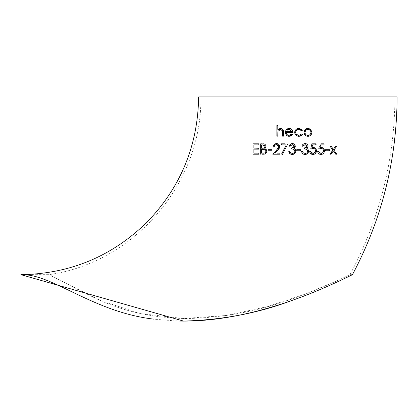 <?xml version="1.0" encoding="UTF-8"?>
<svg xmlns="http://www.w3.org/2000/svg" width="418" height="418" viewBox="0 0 418 418"><rect width="100%" height="100%" fill="white"/><g stroke="black" fill="none" stroke-linecap="round" stroke-linejoin="round"><path stroke-width="0.31" stroke-dasharray="2.09 1.57" d="M290.014 152.189L289.711 151.41L288.775 151.41M292.574 147.862L291.707 147.951L291.707 149.017L292.783 149.121M293.41 147.591L292.987 147.758M291.226 144.858L293.002 144.717M289.178 146.216L290.108 146.216L290.442 145.589M291.116 143.761L289.324 145.699M293.384 143.745L292.266 143.557M295.437 130.15L295.035 130.855M294.789 131.618L294.7 132.438M397.1 96.913L198.639 96.913M301.686 129.355L301.378 129.131M300.835 128.843L298.948 128.446M301.644 130.714L302.423 130.228M298.269 129.428L300.056 129.559M300.422 129.7L301.096 130.129M295.636 132.354L295.777 131.445M295.887 131.163L296.195 130.646M297.114 129.826L297.668 129.57M298.886 135.369L295.698 132.976M302.423 134.554L301.644 134.042M300.39 136.08L300.876 135.887M301.326 135.641L301.749 135.322M295.421 134.653L295.96 135.244M296.587 135.709L296.963 135.913M297.292 136.049L298.091 136.242M294.747 144.696L293.849 143.949M294.58 147.993L294.983 147.486M295.761 151.812L295.212 149.278L294.706 148.756M293.718 154.205L294.204 153.965M290.405 154.012L292.239 154.477M394.921 96.913L200.823 96.913L394.921 96.913C394.676 159.885 379.701 219.131 349.986 274.657L336.338 281.089L305.584 293.974L267.656 306.546L226.415 315.485L183.22 318.511L140.349 313.563L101.459 300.887L48.828 274.657C50.134 274.621 71.624 286.811 95.241 298.128C122.291 311.264 152.883 318.067 187.018 318.542C222.554 317.659 255.905 311.676 287.067 300.594C317.696 290.63 349.391 274.966 349.986 274.657L352.463 274.657C350.718 275.765 340.383 280.535 321.452 288.963M175.664 320.951L153.646 319.122M25.101 274.819L24.427 274.772M253.888 144.889L258.815 144.889M253.888 149.148L258.815 149.148L258.815 148.082M252.958 143.823L252.958 154.211L255.973 154.211M262.185 143.823L261.271 143.823M264.944 144.314L264.432 144.058M263.659 143.876L262.708 143.823M264.803 148.604L265.702 147.674M265.932 147.058L265.994 146.64M266.261 149.581L265.952 149.247M265.555 148.954L265.2 148.766M264.683 154.049L265.258 153.814M265.801 153.448L266.532 152.502M266.736 151.896L266.804 151.259M262.41 154.211L263.486 154.211M260.68 143.823L260.68 154.211M268.006 150.746L271.998 150.746M270.3 149.681L268.006 149.681M273.759 145.083L273.194 147.016L274.13 147.016L275.619 144.78M278.811 144.429L276.585 143.557M279.543 147.726L279.72 146.645M275.023 153.145L276.094 152M277.85 153.145L277.029 153.145M272.797 154.211L279.856 154.211M276.298 150.475L273.33 153.641M278.743 146.29L278.738 147.204M276.538 144.623L276.967 144.659M277.364 144.759L277.756 144.952M278.095 145.203L278.383 145.516M281.45 144.889L286.267 144.889L281.58 154.033M284.909 143.823L281.45 143.823M282.385 154.477L287.845 143.823M300.761 150.746L300.761 150.271M301.958 146.216L302.893 146.216L303.228 145.589M303.907 143.761L302.11 145.699M307.528 144.696L306.572 143.917M306.164 143.745L305.595 143.604M307.361 147.993L307.768 147.486M307.183 148.552L306.869 148.39M307.977 153.061L308.615 151.123L307.998 149.278M306.478 154.211L306.979 153.965M301.984 152.706L302.689 153.641M303.196 154.012L305.025 154.477M302.799 152.189L302.491 151.41L301.561 151.41M307.685 151.211L307.622 151.692M307.178 152.528L306.833 152.857M306.436 153.113L305.986 153.286M305.521 153.38L305.041 153.411M305.365 147.862L304.487 147.951L304.487 149.017L305.558 149.121M306.091 149.242L306.593 149.451M306.969 145.569L307.078 146.681M306.19 147.585L305.767 147.758M304.011 144.858L305.788 144.717M310.616 151.546L309.681 151.546M312.904 153.411L312.121 153.275M311.755 153.124L311.112 152.633M315.543 150.778L313.908 153.223M310.746 149.017L313.965 148.609M314.399 148.787L315.125 149.414M311.629 144.712L310.929 148.124M314.874 143.823L311.812 143.823M316.076 144.889L316.076 143.823M313.437 144.889L314.932 144.889M312.596 147.47L311.98 147.617M316.207 149.362L313.202 147.418M314.341 154.2L316.405 151.535M310.062 152.789L310.318 153.202M318.605 151.546L317.67 151.546M320.893 153.411L320.104 153.275M319.749 153.129L319.409 152.915M323.532 150.778L322.346 152.983M319.357 145.992L318.735 149.017L321.949 148.609M322.382 148.787L322.774 149.054M323.098 149.398L323.49 150.313M322.863 143.823L320.904 143.823M324.065 144.889L324.065 143.823M320.59 147.47L319.969 147.617M323.966 148.923L321.196 147.418M322.325 154.2L324.049 152.586M318.082 152.852L318.317 153.213M319.159 154.012L320.841 154.477M328.344 149.681L325.528 149.681L325.528 150.746L327.315 150.746M329.525 150.746L329.525 149.681M336.448 146.619L335.34 146.619M334.301 149.623L335.868 147.434M336.448 153.652L334.076 150.328M335.738 154.211L336.845 154.211M333.731 151.394L335.189 153.437M329.922 154.211L331.03 154.211M282.584 136.169L283.519 136.169L283.519 132.297M282.296 130.374L282.474 130.876M276.857 135.934L277.792 136.169L277.933 131.388L278.89 129.951M279.255 129.705L279.652 129.523M280.07 129.418L280.515 129.381M277.792 125.52L276.857 125.52M277.792 129.376L277.792 126.152M279.052 128.875L278.367 129.381M283.284 130.264L282.542 129.131M281.356 128.519L280.677 128.446M292.271 134.883L292.704 134.209L291.874 133.776L291.367 134.444M291.696 135.474L292.093 135.098M287.025 135.683L288.441 136.242M285.599 131.053L285.437 131.717M287.563 128.796L286.257 129.862M291.325 129.042L290.938 128.817M290.102 128.535L289.219 128.446M286.314 132.574L293.102 132.574M289.92 135.265L289.084 135.369L286.513 133.65M291.053 134.732L290.317 135.145M304.283 130.944L304.022 132.396M307.46 128.478L307.146 128.519M306.373 128.754L305.062 129.705M311.624 130.949L310.24 129.157M310.135 135.683L310.726 135.192M311.211 134.596L311.88 132.396M306.08 135.871L307.956 136.305M294.899 151.211L294.842 151.687M294.403 152.523L294.053 152.852M293.65 153.113L293.211 153.286M292.741 153.38L292.255 153.411M293.3 149.242L294.246 149.775M294.601 150.198L294.821 150.673M294.371 146.248L294.298 146.681M293.661 145.02L294.173 145.542M310.945 132.401L309.101 135.16M307.951 129.381L310.443 130.724M310.731 131.247L310.887 131.806M305.02 132.997L304.957 132.401L306.284 129.888M306.828 129.59L307.366 129.439M307.951 135.369L306.284 134.894M305.83 134.528L305.459 134.079M288.733 129.423L289.272 129.381L292.172 131.644L286.408 131.644L287.312 130.092L288.221 129.554M265.028 146.028L264.74 147.408M263.633 148.097L262.238 148.218M262.196 144.889L263.638 144.941M261.611 153.145L261.611 149.283M262.614 153.145L262.206 153.145M265.838 150.914L265.796 151.755M264.38 153.014L263.821 153.103M20.9 274.657L48.828 274.657C134.084 263.006 202.547 182.948 200.823 96.913"/><path stroke-width="0.63" d="M294.706 148.756L294.089 148.39L295.212 149.278L295.834 151.123C295.583 153.234 294.382 154.352 292.239 154.477C290.296 154.367 289.141 153.343 288.775 151.41L289.319 151.41M289.711 151.41L290.52 152.847L292.255 153.411L290.52 152.847L290.014 152.189M292.783 149.121L293.3 149.242M292.987 147.758L292.574 147.862M293.002 144.717L293.661 145.02M290.442 145.589L291.226 144.858M289.324 145.699L289.178 146.216C289.559 144.571 290.588 143.682 292.266 143.557L291.116 143.761M293.849 143.949L293.384 143.745M298.091 136.242L298.875 136.305C296.383 136.174 294.993 134.883 294.7 132.438L294.784 133.217M294.784 133.227L295.421 134.653M295.939 129.57L295.437 130.15M295.035 130.855L294.789 131.618M20.9 274.657C70.214 273.91 112.437 256.229 147.564 221.608C180.926 186.736 197.949 145.171 198.639 96.913L397.1 96.913C396.86 159.838 381.984 219.084 352.463 274.657C351.951 274.929 321.385 290.338 291.403 300.646C258.01 313.202 222.068 320.016 183.565 321.087L20.9 274.657L24.427 274.772M294.7 132.438C294.988 129.925 296.404 128.592 298.948 128.446L296.383 129.214M302.224 130.348L301.686 129.355M301.378 129.131L300.835 128.843M301.096 130.129L301.89 130.557M300.056 129.559L300.422 129.7M295.777 131.445L295.887 131.163M296.195 130.646L297.114 129.826M297.668 129.57L298.269 129.428M295.698 132.976L295.636 132.354C295.86 134.262 296.942 135.265 298.886 135.369L301.644 134.042L298.886 135.369M301.749 135.322L302.224 134.424M301.885 134.199L302.423 134.554L298.875 136.305L299.889 136.205M299.915 136.2L300.39 136.08M300.876 135.887L301.326 135.641M295.96 135.244L296.587 135.709M296.963 135.913L297.292 136.049M295.27 146.671L295.04 145.171M294.998 145.083L294.747 144.696M292.266 143.557C294.026 143.64 295.04 144.539 295.301 146.253L294.089 148.39L294.58 147.993M294.983 147.486L295.228 146.896M292.239 154.477L293.718 154.205M294.204 153.965L295.761 151.812M321.452 288.963C281.821 305.871 228.249 322.863 175.664 320.951M153.646 319.122C95.361 312.366 54.173 276.131 25.101 274.819M288.775 151.41L290.405 154.012M258.815 144.889L258.815 143.823L252.958 143.823L258.815 143.823L258.815 144.889L253.888 144.889L253.888 148.082L253.888 144.889M258.815 148.285L253.888 148.082L258.815 148.082L258.815 148.949M253.888 153.145L253.888 149.148L253.888 153.145L258.815 153.145L253.888 153.145M255.973 154.211L258.815 154.211L258.815 153.145L258.815 154.211L252.958 154.211L252.958 143.823M261.271 143.823L262.185 143.823M265.994 146.64L265.817 145.412M265.733 145.218L264.944 144.314M264.432 144.058L263.659 143.876M265.702 147.674L265.932 147.058M265.2 148.766L266.804 151.259L266.559 150.088M266.496 149.952L266.261 149.581M265.952 149.247L265.555 148.954M266.804 151.259C266.538 153.197 265.435 154.179 263.486 154.211L264.683 154.049M265.258 153.814L265.801 153.448M266.532 152.502L266.736 151.896M263.486 154.211L262.41 154.211M268.006 149.681L268.006 150.746L268.006 149.681L271.998 149.681L271.998 150.746L271.998 149.681L270.3 149.681M275.619 144.78L276.538 144.623C275.086 144.727 274.281 145.527 274.13 147.016L273.194 147.016C273.377 144.905 274.506 143.75 276.585 143.557L275.922 143.62M275.917 143.62L274.694 144.116M274.683 144.126L274.182 144.55M274.161 144.571L273.759 145.083M276.585 143.557C278.482 143.682 279.527 144.712 279.72 146.645L278.811 144.429M276.094 152L279.031 148.698M279.041 148.688L279.543 147.726M277.029 153.145L279.856 153.145L279.856 154.211L279.856 153.145L277.85 153.145M273.33 153.641L276.826 149.91L278.79 146.728L276.298 150.475M276.967 144.659L277.364 144.759M277.756 144.952L278.095 145.203M278.383 145.516L278.607 145.882M278.613 145.887L278.743 146.29M281.633 153.923L282.385 154.477L281.58 154.033L286.267 144.889L281.45 144.889L281.45 143.823L281.45 144.889M281.45 143.823L284.909 143.823M296.764 149.681L296.764 150.746L300.761 150.746L300.761 149.681L296.764 149.681L300.761 149.681L300.761 150.746L296.764 150.746L296.764 149.681M305.595 143.604L303.907 143.761M302.11 145.699L301.958 146.216C302.345 144.571 303.374 143.682 305.051 143.557C306.807 143.64 307.82 144.539 308.082 146.253L307.831 145.187M307.82 145.161L307.528 144.696M306.572 143.917L306.164 143.745M308.05 146.671L307.361 147.993M307.768 147.486L308.009 146.896M306.869 148.39L307.998 149.278L307.183 148.552M307.998 149.278L308.615 151.123C308.359 153.239 307.162 154.357 305.025 154.477L306.478 154.211M306.979 153.965L307.977 153.061M305.025 154.477C303.092 154.373 301.937 153.354 301.561 151.41L301.984 152.706M302.689 153.641L303.196 154.012M301.561 151.41L302.491 151.41L303.306 152.847L305.041 153.411L303.306 152.847L302.799 152.189M307.622 151.692L307.455 152.136M307.402 152.225L307.178 152.528M306.833 152.857L306.436 153.113M305.986 153.286L305.521 153.38M305.558 149.121L306.091 149.242M306.593 149.451L307.387 150.203M307.507 150.423L307.685 151.211C307.298 149.634 306.232 148.902 304.487 149.017L304.487 147.951L307.152 146.248L305.062 144.623L302.893 146.216L301.958 146.216M304.487 148.542L304.487 149.017M307.078 146.681L306.19 147.585M305.767 147.758L305.365 147.862M305.788 144.717L306.969 145.569M303.228 145.589L304.011 144.858M312.121 153.275L311.755 153.124M311.112 152.633L310.882 152.309M310.877 152.293L310.616 151.546L312.904 153.411C314.503 153.281 315.386 152.403 315.543 150.778C315.391 149.283 314.555 148.521 313.035 148.484L310.746 149.017L311.629 144.712M313.908 153.223L312.904 153.411M313.965 148.609L314.399 148.787M315.125 149.414L315.491 150.266M315.501 150.308L315.543 150.778M310.929 148.124L310.746 149.017M316.076 144.179L316.076 143.823L314.874 143.823M314.932 144.889L316.076 144.649M311.812 143.823L316.076 143.823L316.076 144.889L312.539 144.889L311.98 147.617L312.539 144.889L313.437 144.889M311.98 147.617L312.596 147.47M316.405 151.535L316.207 149.362M310.318 153.202L312.852 154.477L314.341 154.2M313.202 147.418C315.245 147.58 316.332 148.714 316.473 150.814C316.295 153.098 315.088 154.32 312.852 154.477C311.06 154.346 310.004 153.369 309.681 151.546L310.062 152.789M320.104 153.275L319.749 153.129M319.409 152.915L318.605 151.546L320.893 153.411C322.482 153.291 323.36 152.413 323.532 150.778C323.37 149.273 322.534 148.505 321.024 148.484L318.735 149.017L319.357 145.992M322.346 152.983L320.893 153.411M321.949 148.609L322.382 148.787M322.774 149.054L323.098 149.398M323.49 150.313L323.532 150.778M324.065 144.058L322.863 143.823M320.904 143.823L324.065 143.823L324.065 144.649M320.533 144.889L324.065 144.889L320.533 144.889L319.969 147.617L320.533 144.889M319.969 147.617L320.59 147.47M324.049 152.586L324.462 150.814L323.966 148.923M321.196 147.418C323.224 147.564 324.311 148.698 324.462 150.814C324.263 153.119 323.057 154.336 320.841 154.477L322.325 154.2M320.841 154.477C319.065 154.357 318.009 153.385 317.67 151.546L318.082 152.852M318.317 153.213L319.159 154.012M327.315 150.746L329.525 150.746L325.528 150.746L325.528 150.156M329.525 150.036L329.525 149.681L328.344 149.681M325.528 149.681L329.525 149.681L329.525 150.506M335.701 146.619L335.34 146.619L333.386 149.357L331.432 146.619L330.319 146.619L332.832 150.13L330.225 154.211M335.868 147.434L336.448 146.619L336.145 146.619M334.076 150.328L334.301 149.623M336.48 154.211L336.845 154.211L336.448 153.652M335.189 153.437L335.962 154.211M330.742 154.211L333.386 150.908L333.731 151.394M283.185 136.169L282.584 136.169L282.584 132.6L282.584 136.169M282.474 130.876L282.584 132.6L282.474 130.876L280.515 129.381L282.296 130.374M278.89 129.951L279.255 129.705M279.652 129.523L280.07 129.418M277.855 131.842L277.792 135.803M276.857 136.169L277.792 136.169L276.857 136.169L276.857 125.52L276.857 136.169M277.792 126.152L277.552 125.52M277.15 125.52L277.792 125.52L277.792 129.376M278.367 129.381L277.792 130.014L280.677 128.446L279.052 128.875M280.677 128.446C282.761 128.775 283.707 130.055 283.519 132.297L283.435 130.938M283.43 130.918L283.284 130.264M282.542 129.131L281.356 128.519M292.704 134.209L291.874 133.776L292.704 134.209L289.199 136.305L290.766 136.022M290.782 136.017L291.696 135.474M285.437 131.717L285.63 133.817M285.677 133.932L287.025 135.683M288.441 136.242L289.199 136.305C286.842 136.111 285.567 134.81 285.379 132.396L285.881 130.426M285.875 130.442L285.599 131.053M286.257 129.862L289.219 128.446L287.563 128.796M289.219 128.446L292.276 129.941L293.102 132.574L292.276 129.941L291.325 129.042M290.938 128.817L290.102 128.535M286.513 133.65L286.314 132.574C286.45 134.288 287.375 135.218 289.084 135.369L291.874 133.776M291.367 134.444L291.053 134.732M290.317 135.145L289.92 135.265M308.719 128.519L307.956 128.446L310.84 129.7L311.88 132.396C311.65 134.805 310.344 136.106 307.956 136.305C305.563 136.111 304.257 134.81 304.022 132.396L305.062 129.705L304.283 130.944M305.062 129.705L307.46 128.478M307.146 128.519L306.373 128.754M310.24 129.157L308.771 128.53M311.88 132.396L311.624 130.949M307.956 136.305L308.703 136.237M308.724 136.237L310.135 135.683M310.726 135.192L311.211 134.596M304.022 132.396L304.649 134.539M304.712 134.633L306.08 135.871M294.821 150.673L294.899 151.211C294.648 152.664 293.765 153.396 292.255 153.411L292.051 153.401M294.842 151.687L294.674 152.131M294.053 152.852L293.65 153.113M293.211 153.286L292.741 153.38M294.246 149.775L294.601 150.198M294.298 146.681L293.41 147.591M294.173 145.542L294.371 146.248L292.281 144.623L290.108 146.216L289.178 146.216M309.101 135.16L307.951 135.369C309.769 135.228 310.767 134.235 310.945 132.401C310.773 130.568 309.775 129.559 307.951 129.381C306.128 129.559 305.13 130.568 304.957 132.401C305.124 134.23 306.122 135.223 307.951 135.369M310.443 130.724L310.731 131.247M310.887 131.806L310.945 132.401M306.284 129.888L306.828 129.59M307.366 129.439L307.951 129.381M306.284 134.894L305.83 134.528M305.459 134.079L305.02 132.997M298.948 128.446L302.423 130.228L301.644 130.714L298.88 129.381C296.963 129.465 295.881 130.458 295.636 132.354M293.102 132.574L286.314 132.574M286.408 131.644L292.172 131.644L289.272 129.381L287.312 130.092L286.408 131.644M288.221 129.554L288.733 129.423M280.515 129.381L277.933 131.388M283.519 132.297L283.519 136.169M331.432 146.619L333.386 149.357L335.34 146.619L336.448 146.619L333.94 150.13L336.845 154.211L335.738 154.211L333.386 150.908L331.03 154.211L329.922 154.211L332.832 150.13L330.319 146.619L331.432 146.619M317.67 151.546L318.605 151.546M309.681 151.546L310.616 151.546M305.041 153.411C306.546 153.401 307.429 152.669 307.685 151.211M294.899 151.211C294.518 149.639 293.457 148.907 291.707 149.017L291.707 147.951L294.371 146.248M287.845 143.823L282.385 154.477M279.72 146.645L277.62 150.37L275.023 153.145M279.856 154.211L272.797 154.211M278.79 146.728L276.538 144.623M271.998 150.746L268.006 150.746M262.708 143.823C264.604 143.677 265.702 144.539 266.005 146.394L264.803 148.604M260.68 154.211L260.68 143.823M264.74 147.408L263.633 148.097M262.238 148.218L261.611 148.218L261.611 144.889L261.611 148.218L262.238 148.218C263.742 148.427 264.688 147.826 265.075 146.415L262.875 144.889L262.196 144.889M263.638 144.941L264.641 145.37M264.641 145.375L265.028 146.028M263.821 153.103L262.938 153.145C264.505 153.343 265.482 152.716 265.874 151.259L264.171 149.404L261.611 149.283L261.611 153.145L262.614 153.145M262.206 153.145L261.611 153.145M265.796 151.755L265.681 152.027M265.576 152.204L264.855 152.842M264.819 152.857L264.38 153.014M261.611 149.283L264.171 149.404L265.874 151.259M258.815 149.148L253.888 149.148"/></g></svg>
